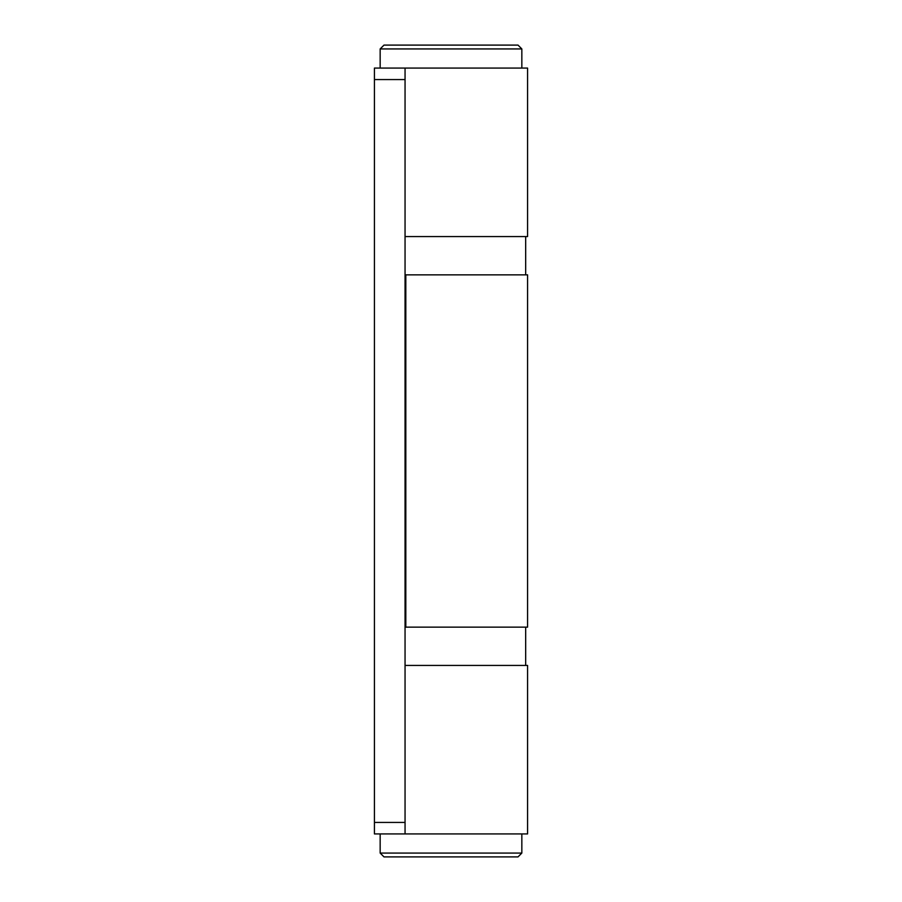 <?xml version="1.0" encoding="UTF-8"?>
<svg xmlns="http://www.w3.org/2000/svg" width="902" height="902" viewBox="0 0 902 902"><rect width="100%" height="100%" fill="white"/><g stroke="black" fill="none" stroke-linecap="round" stroke-linejoin="round"><path stroke-width="1.35" d="M405.81 274.851L405.81 627.149L527.58 627.149L527.58 274.851L405.054 274.851M405.054 68.078L405.054 79.568L374.42 79.568L374.42 68.078L527.58 68.078L527.58 236.561L405.054 236.561M405.054 822.432L405.054 833.922L374.42 833.922L374.42 822.432L405.054 822.432L405.054 79.568M374.42 822.432L374.42 79.568M518.007 856.9L383.993 856.9L380.159 853.067L521.841 853.067L518.007 856.9M525.674 665.439L525.674 627.149M405.81 627.149L405.054 627.149M525.674 274.851L525.674 236.561M383.993 45.1L518.007 45.1L521.841 48.933L380.159 48.933L383.993 45.1M405.054 833.922L527.58 833.922L527.58 665.439L405.054 665.439M521.841 833.922L521.841 853.067M380.159 833.922L380.159 853.067M380.159 68.078L380.159 48.933M521.841 68.078L521.841 48.933"/></g></svg>
